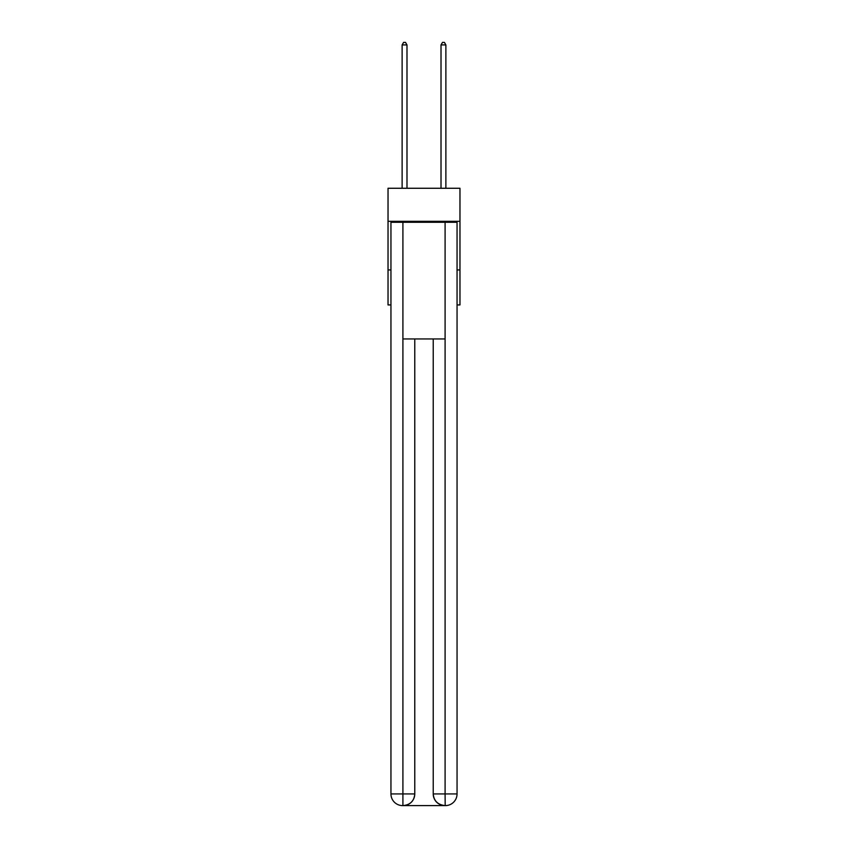 <?xml version="1.0" encoding="UTF-8"?>
<svg xmlns="http://www.w3.org/2000/svg" width="848" height="848" viewBox="0 0 848 848"><rect width="100%" height="100%" fill="white"/><g stroke="black" fill="none" stroke-linecap="round" stroke-linejoin="round"><path stroke-width="1.27" d="M459.966 221.317L459.966 188.267L388.034 188.267L388.034 221.317L459.966 221.317L459.966 304.93L457.051 304.93M390.949 269.929L388.034 269.929L388.034 221.317M459.966 269.929L457.051 269.929M388.034 269.929L388.034 304.93L390.949 304.93M402.609 805.6A11.671 11.671 0 0 1 390.949 793.929L414.767 793.929L414.767 338.956L414.767 793.929A11.671 11.671 0 0 1 403.097 805.6L402.609 805.6A11.671 11.671 0 0 1 390.949 793.929L390.949 222.293L402.906 222.293L402.906 338.956L445.094 338.956L445.094 222.293L402.906 222.293M445.094 222.293L457.051 222.293L457.051 793.929A11.671 11.671 0 0 1 445.391 805.6L444.903 805.6A11.671 11.671 0 0 1 433.233 793.929L433.233 338.956L433.233 793.929C433.826 800.809 437.716 804.699 444.903 805.6L403.097 805.6C410.315 804.847 414.206 800.957 414.767 793.929M433.233 793.929L445.094 793.929L445.189 805.6M402.906 338.956L402.906 805.6M406.987 188.267L406.987 44.923L402.122 44.923L402.122 188.267M402.122 44.923L403.584 42.4L405.524 42.4L406.987 44.923M445.878 188.267L445.878 44.923L441.013 44.923L441.013 188.267M441.013 44.923L442.476 42.4L444.416 42.4L445.878 44.923M445.094 338.956L445.094 793.929L457.051 793.929"/></g></svg>
